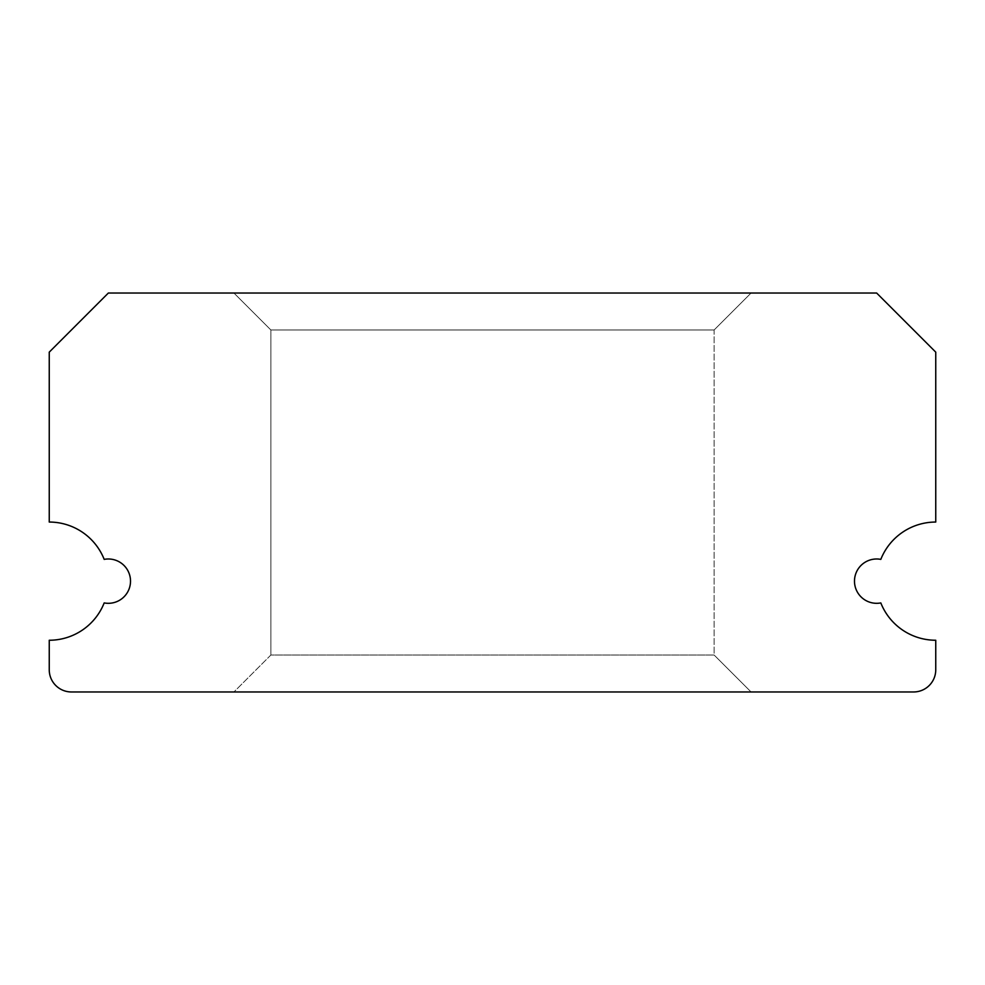 <?xml version="1.0" encoding="UTF-8"?>
<svg xmlns="http://www.w3.org/2000/svg" width="985" height="985" viewBox="0 0 985 985"><rect width="100%" height="100%" fill="white"/><g stroke="black" fill="none" stroke-linecap="round" stroke-linejoin="round"><path stroke-width="0.74" stroke-dasharray="4.92 3.69" d="M854.487 581.15A22.162 22.162 0 0 0 880.812 602.918A59.1 59.1 0 0 0 935.75 640.25L935.75 669.8A22.162 22.162 0 0 1 913.587 691.962L71.412 691.962A22.162 22.162 0 0 1 49.25 669.8L49.25 640.25A59.1 59.1 0 0 0 104.188 602.918A22.162 22.162 0 0 0 130.512 581.15A22.162 22.162 0 0 0 104.188 559.381A59.1 59.1 0 0 0 49.25 522.05L49.25 352.137L108.35 293.037L876.65 293.037L935.75 352.137L935.75 522.05A59.1 59.1 0 0 0 880.812 559.381A22.162 22.162 0 0 0 854.487 581.15M233.938 293.037L270.875 329.975L270.875 655.025L270.875 329.975L270.875 655.025L714.125 655.025L714.125 329.975L270.875 329.975L714.125 329.975L270.875 329.975L714.125 329.975L270.875 329.975L233.938 293.037L751.062 293.037L233.938 293.037L751.062 293.037L233.938 293.037L751.062 293.037L233.938 293.037L270.875 329.975L714.125 329.975L751.062 293.037L714.125 329.975L714.125 655.025L751.062 691.962L233.938 691.962L751.062 691.962L233.938 691.962L751.062 691.962L233.938 691.962L751.062 691.962L714.125 655.025L751.062 691.962M751.062 293.037L714.125 329.975L714.125 655.025L270.875 655.025L233.938 691.962L270.875 655.025L714.125 655.025L270.875 655.025L714.125 655.025L270.875 655.025L233.938 691.962"/><path stroke-width="1.48" d="M854.487 581.15A22.162 22.162 0 0 0 880.812 602.918A59.1 59.1 0 0 0 935.75 640.25L935.75 669.8A22.162 22.162 0 0 1 913.587 691.962L71.412 691.962A22.162 22.162 0 0 1 49.25 669.8L49.25 640.25A59.1 59.1 0 0 0 104.188 602.918A22.162 22.162 0 0 0 130.512 581.15A22.162 22.162 0 0 0 104.188 559.381A59.1 59.1 0 0 0 49.25 522.05L49.25 352.137L108.35 293.037L876.65 293.037L935.75 352.137L935.75 522.05A59.1 59.1 0 0 0 880.812 559.381A22.162 22.162 0 0 0 854.487 581.15"/></g></svg>
